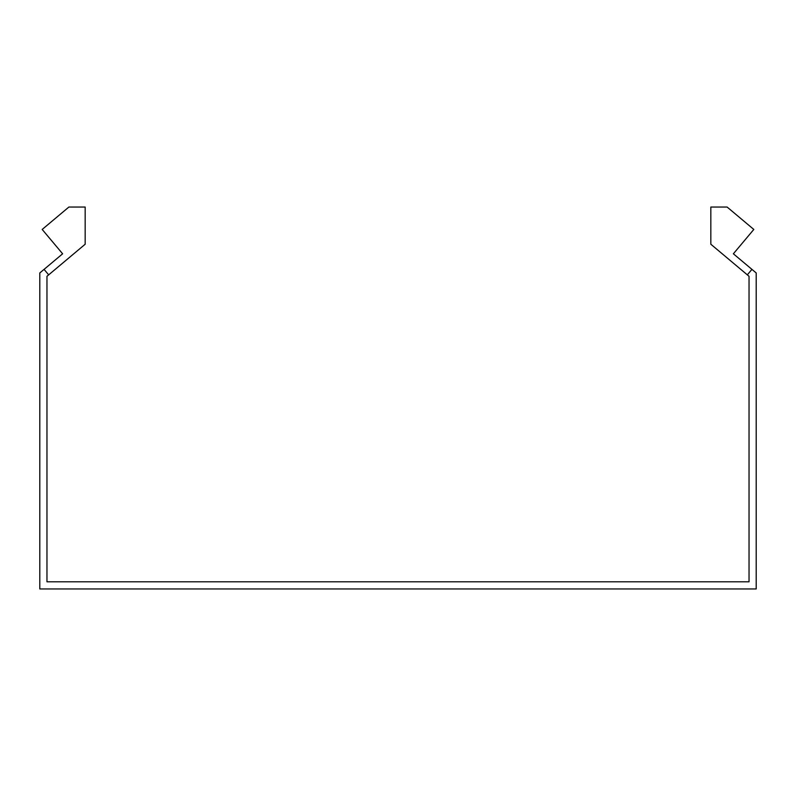 <?xml version="1.0" encoding="UTF-8"?>
<svg xmlns="http://www.w3.org/2000/svg" width="796" height="796" viewBox="0 0 796 796"><rect width="100%" height="100%" fill="white"/><g stroke="black" fill="none" stroke-linecap="round" stroke-linejoin="round"><path stroke-width="1.19" d="M48.665 274.859L44.069 269.376L62.625 253.795L42.188 229.447L68.884 207.04L85.172 207.04L85.172 244.233L46.964 276.292L46.964 581.796L749.036 581.796L749.036 276.292L747.335 274.859L751.931 269.376L733.375 253.795L753.812 229.447L727.116 207.04L710.828 207.04L710.828 244.233L747.335 274.859M44.069 269.376L39.8 272.948L39.8 588.96L756.2 588.96L756.2 272.948L751.931 269.376"/></g></svg>
